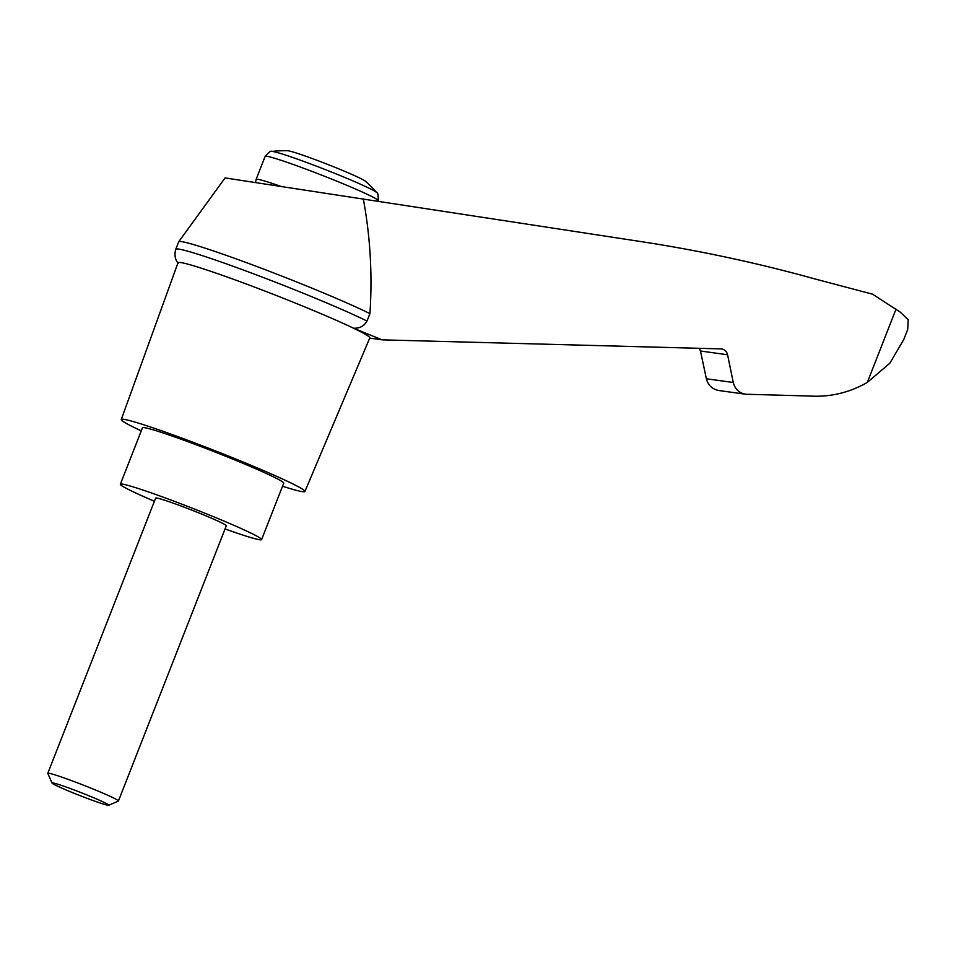 <?xml version="1.0" encoding="UTF-8"?>
<svg xmlns="http://www.w3.org/2000/svg" width="956" height="956" viewBox="0 0 956 956"><rect width="100%" height="100%" fill="white"/><g stroke="black" fill="none" stroke-linecap="round" stroke-linejoin="round"><path stroke-width="1.43" d="M178.712 241.76A110 5.724 21.4 0 1 256.375 266.342A110 5.724 21.4 0 1 369.924 313.616L367.008 321.049A110 5.724 21.4 0 0 252.79 273.536A110 5.724 21.4 0 0 175.761 249.277L178.676 241.832A110 5.724 21.4 0 1 178.712 241.76L225.078 177.924L646.304 242.406C703.317 251.368 759.65 263.581 815.277 279.033L872.553 294.185L900.182 312.086L908.2 319.794L907.698 329.497L903.767 339.547L889.809 363.268L867.307 382.424C849.095 392.844 829.641 397.373 808.943 395.999L745.549 394.231C739.06 392.976 734.973 389.056 733.276 382.496L727.588 354.772L700.449 350.995L706.376 378.755C708.133 385.328 712.316 389.247 718.9 390.526L745.549 394.231M369.924 313.616C372.505 274.898 370.295 236.646 363.316 198.872M700.449 350.995L699.278 348.271M727.588 354.772C726.739 351.485 724.684 349.526 721.445 348.904L382.125 339.846L369.709 338.113M271.707 151.442A56.643 2.952 -158.6 0 1 325.16 169.535A56.643 2.952 -158.6 0 1 376.676 192.574A121.376 121.376 0 0 0 365.479 181.258A42.243 2.199 -158.6 0 0 327.239 164.241A42.243 2.199 -158.6 0 0 287.601 150.737A121.376 121.376 0 0 0 271.707 151.442C271.038 150.474 268.851 152.112 265.135 156.366A60.694 3.155 -158.6 0 1 322.793 175.569A60.694 3.155 -158.6 0 1 378.146 200.664L377.967 201.13M108.721 805.263L118.353 801.068A37.929 1.972 -158.6 0 0 118.436 800.997A37.929 1.972 -158.6 0 0 83.841 785.318A37.929 1.972 -158.6 0 0 47.8 773.308A37.929 1.972 -158.6 0 0 47.812 773.428L52.03 783.036A30.484 1.589 -158.6 0 0 73.815 793.157A30.484 1.589 -158.6 0 0 108.721 805.263A30.484 1.589 -158.6 0 0 80.985 792.596A30.484 1.589 -158.6 0 0 52.03 783.036M47.8 773.308L155.661 498.076A37.929 1.972 21.4 0 1 156.617 498.004A37.929 1.972 21.4 0 1 195.466 511.568A37.929 1.972 21.4 0 1 226.297 525.764L118.436 800.997M154.418 501.267A75.859 3.943 21.4 0 1 120.348 484.238A75.859 3.943 21.4 0 1 122.26 484.095A75.859 3.943 21.4 0 1 199.947 511.221A75.859 3.943 21.4 0 1 261.609 539.602A75.859 3.943 21.4 0 1 225.042 528.943M120.348 484.238L142.456 427.81A75.859 3.943 21.4 0 1 144.368 427.667A75.859 3.943 21.4 0 1 222.055 454.793A75.859 3.943 21.4 0 1 283.729 483.174L261.609 539.602M367.008 321.049C363.973 326.199 359.456 328.577 353.457 328.171A102.997 5.354 21.4 0 1 369.793 337.898L304.916 491.48A98.623 5.127 21.4 0 1 282.534 486.222M382.125 339.846L353.457 328.171A102.997 5.354 21.4 0 0 256.805 287.959A102.997 5.354 21.4 0 0 180.612 262.53A102.997 5.354 21.4 0 0 178.019 262.733L121.269 419.517A98.623 5.127 21.4 0 1 123.754 419.314A98.623 5.127 21.4 0 1 224.815 454.602A98.623 5.127 21.4 0 1 304.916 491.48M141.261 430.869A98.623 5.127 21.4 0 1 121.269 419.517M733.276 382.496L706.376 378.755M896.023 309.147L867.307 382.424M280.204 186.121A60.694 3.155 -158.6 0 0 256.1 179.417L265.135 156.366M255.575 182.596L256.1 179.417M376.676 192.574C377.823 192.323 378.313 195.012 378.146 200.664M175.761 249.277C173.287 257.941 177.637 262.769 178.258 263.366"/></g></svg>
